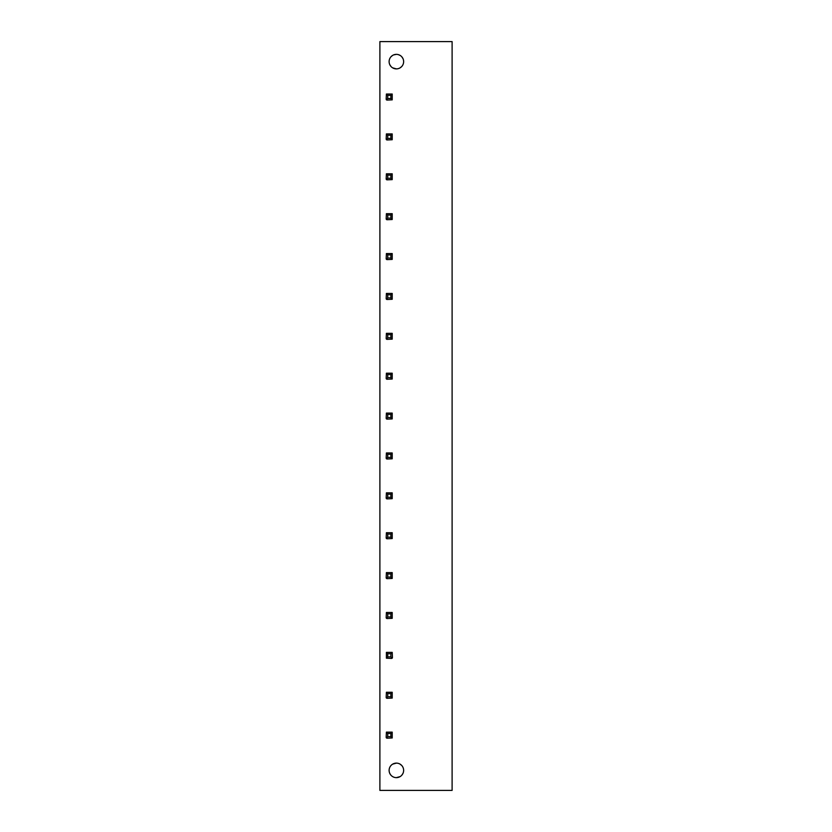 <?xml version="1.0" encoding="UTF-8"?>
<svg xmlns="http://www.w3.org/2000/svg" width="832" height="832" viewBox="0 0 832 832"><rect width="100%" height="100%" fill="white"/><g stroke="black" fill="none" stroke-linecap="round" stroke-linejoin="round"><path stroke-width="1.25" d="M379.891 41.6L379.891 790.4L452.109 790.4L452.109 41.6L379.891 41.6M394.482 763.37L392.61 764.171M389.771 773.396L390.582 774.769M398.268 777.39L400.13 776.599L396.375 777.639A7.259 7.259 0 0 0 403.634 770.38A7.259 7.259 0 0 0 396.375 763.121A7.259 7.259 0 0 0 389.116 770.38A7.259 7.259 0 0 0 396.375 777.639M401.773 775.237L402.958 773.438L401.773 775.237M401.804 765.554L400.14 764.171L401.794 765.554M390.666 774.862L389.761 773.386M392.621 764.161L396.375 763.121M394.472 54.61L393.609 54.902M392.61 55.411L390.946 56.794L392.61 55.411M389.782 64.657L390.967 66.466L389.782 64.667M396.375 68.879A7.259 7.259 0 0 1 389.116 61.62A7.259 7.259 0 0 1 396.375 54.361A7.259 7.259 0 0 1 403.634 61.62A7.259 7.259 0 0 1 396.375 68.879L392.621 67.829L394.482 68.63M400.14 67.829L401.804 66.446L400.14 67.829M402.969 58.573L401.773 56.763M400.13 55.401L398.258 54.61L400.13 55.411M393.536 54.933L396.375 54.361M401.783 56.774L402.969 58.583M392.215 94.037L392.215 99.861L386.953 100.09L386.162 99.299L386.402 94.037L392.215 94.037L390.874 95.378L387.733 95.378L387.733 98.519L390.874 98.519L390.874 95.378M386.402 94.037L387.733 95.378M392.215 99.861L390.874 98.519M386.402 99.861L387.733 98.519M392.215 133.921L392.215 139.734L386.953 139.974L386.162 139.183L386.402 133.921L392.215 133.921L390.874 135.262L387.733 135.262L387.733 138.403L390.874 138.403L390.874 135.262M386.402 133.921L387.733 135.262M392.215 139.734L390.874 138.403M386.402 139.734L387.733 138.403M392.215 173.805L392.215 179.618L386.953 179.847L386.162 179.067L386.402 173.805L392.215 173.805L390.874 175.136L387.733 175.136L387.733 178.277L390.874 178.277L390.874 175.136M386.402 173.805L387.733 175.136M392.215 179.618L390.874 178.277M386.402 179.618L387.733 178.277M392.215 213.678L392.215 219.502L386.953 219.731L386.162 218.951L386.402 213.678L392.215 213.678L390.874 215.02L387.733 215.02L387.733 218.161L390.874 218.161L390.874 215.02M386.402 213.678L387.733 215.02M392.215 219.502L390.874 218.161M386.402 219.502L387.733 218.161M392.215 253.562L392.215 259.386L386.953 259.615L386.162 258.825L386.402 253.562L392.215 253.562L390.874 254.904L387.733 254.904L387.733 258.045L390.874 258.045L390.874 254.904M386.402 253.562L387.733 254.904M392.215 259.386L390.874 258.045M386.402 259.386L387.733 258.045M392.215 293.446L392.215 299.27L386.953 299.499L386.162 298.709L386.402 293.446L392.215 293.446L390.874 294.788L387.733 294.788L387.733 297.929L390.874 297.929L390.874 294.788M386.402 293.446L387.733 294.788M392.215 299.27L390.874 297.929M386.402 299.27L387.733 297.929M392.215 333.33L392.215 339.144L386.953 339.373L386.162 338.593L386.402 333.33L392.215 333.33L390.874 334.662L387.733 334.662L387.733 337.802L390.874 337.802L390.874 334.662M386.402 333.33L387.733 334.662M392.215 339.144L390.874 337.802M386.402 339.144L387.733 337.802M392.215 373.204L392.215 379.028L386.953 379.257L386.162 378.477L386.402 373.204L392.215 373.204L390.874 374.546L387.733 374.546L387.733 377.686L390.874 377.686L390.874 374.546M386.402 373.204L387.733 374.546M392.215 379.028L390.874 377.686M386.402 379.028L387.733 377.686M392.215 413.088L392.215 418.912L386.953 419.141L386.162 418.35L386.402 413.088L392.215 413.088L390.874 414.43L387.733 414.43L387.733 417.57L390.874 417.57L390.874 414.43M386.402 413.088L387.733 414.43M392.215 418.912L390.874 417.57M386.402 418.912L387.733 417.57M392.215 452.972L392.215 458.796L386.953 459.025L386.162 458.234L386.402 452.972L392.215 452.972L390.874 454.314L387.733 454.314L387.733 457.454L390.874 457.454L390.874 454.314M386.402 452.972L387.733 454.314M392.215 458.796L390.874 457.454M386.402 458.796L387.733 457.454M392.215 492.856L392.215 498.67L386.953 498.898L386.162 498.118L386.402 492.856L392.215 492.856L390.874 494.198L387.733 494.198L387.733 497.338L390.874 497.338L390.874 494.198M386.402 492.856L387.733 494.198M392.215 498.67L390.874 497.338M386.402 498.67L387.733 497.338M392.215 532.73L392.215 538.554L386.953 538.782L386.162 538.002L386.402 532.73L392.215 532.73L390.874 534.071L387.733 534.071L387.733 537.212L390.874 537.212L390.874 534.071M386.402 532.73L387.733 534.071M392.215 538.554L390.874 537.212M386.402 538.554L387.733 537.212M392.215 572.614L392.215 578.438L386.953 578.666L386.162 577.886L386.402 572.614L392.215 572.614L390.874 573.955L387.733 573.955L387.733 577.096L390.874 577.096L390.874 573.955M386.402 572.614L387.733 573.955M392.215 578.438L390.874 577.096M386.402 578.438L387.733 577.096M392.215 612.498L392.215 618.322L386.953 618.55L386.162 617.76L386.402 612.498L392.215 612.498L390.874 613.839L387.733 613.839L387.733 616.98L390.874 616.98L390.874 613.839M386.402 612.498L387.733 613.839M392.215 618.322L390.874 616.98M386.402 618.322L387.733 616.98M392.215 652.382L392.444 657.644L391.664 658.434L386.402 658.195L386.402 652.382L392.215 652.382L390.874 653.723L387.733 653.723L387.733 656.864L390.874 656.864L390.874 653.723M386.402 652.382L387.733 653.723M392.215 658.195L390.874 656.864M386.402 658.195L387.733 656.864M392.215 692.266L392.215 698.079L386.953 698.308L386.162 697.528L386.402 692.266L392.215 692.266L390.874 693.597L387.733 693.597L387.733 696.738L390.874 696.738L390.874 693.597M386.402 692.266L387.733 693.597M392.215 698.079L390.874 696.738M386.402 698.079L387.733 696.738M392.215 732.139L392.215 737.963L386.953 738.192L386.162 737.412L386.402 732.139L392.215 732.139L390.874 733.481L387.733 733.481L387.733 736.622L390.874 736.622L390.874 733.481M386.402 732.139L387.733 733.481M392.215 737.963L390.874 736.622M386.402 737.963L387.733 736.622"/></g></svg>

